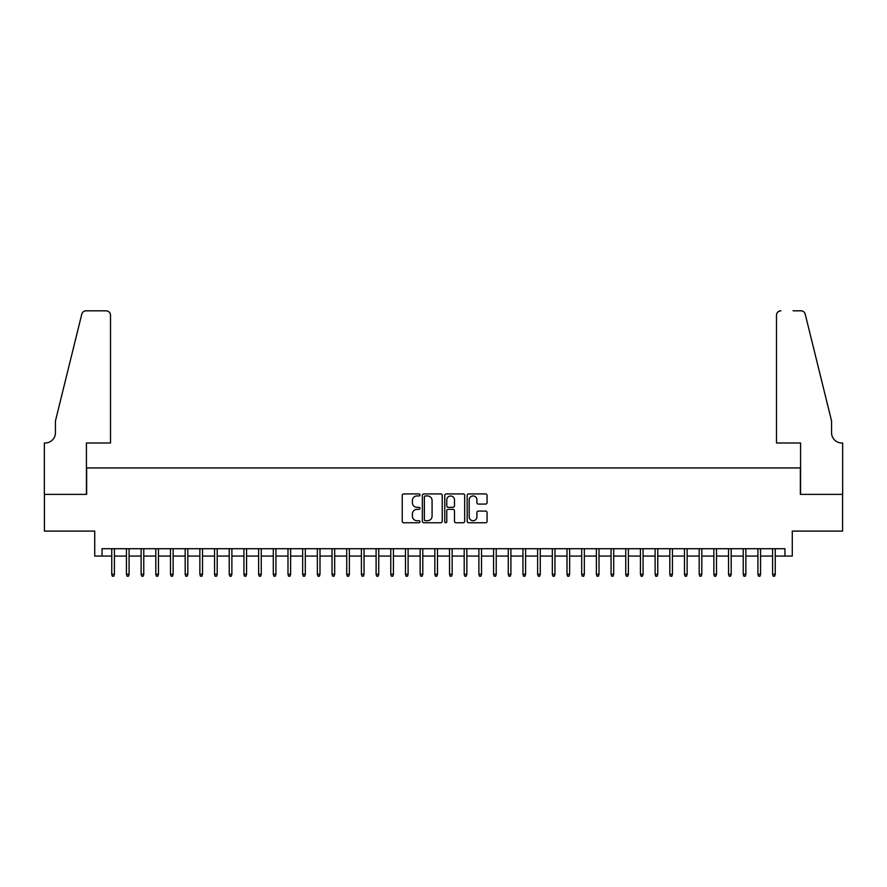 <?xml version="1.0" encoding="UTF-8"?>
<svg xmlns="http://www.w3.org/2000/svg" width="887" height="887" viewBox="0 0 887 887"><rect width="100%" height="100%" fill="white"/><g stroke="black" fill="none" stroke-linecap="round" stroke-linejoin="round"><path stroke-width="1.33" d="M420.006 494.935A1.009 1.009 0 0 0 418.997 493.926L403.685 493.926A1.441 1.441 0 0 0 402.232 495.367L402.232 521.312A1.441 1.441 0 0 0 403.685 522.753L418.997 522.753A1.009 1.009 0 0 0 420.006 521.744A1.009 1.009 0 0 0 418.997 520.736L417.012 520.736A4.612 4.612 0 0 1 412.4 516.123L412.4 513.961A4.612 4.612 0 0 1 417.012 509.349L418.997 509.349A1.009 1.009 0 0 0 420.006 508.34A1.009 1.009 0 0 0 418.997 507.331L417.012 507.331A4.612 4.612 0 0 1 412.4 502.718L412.4 500.556A4.612 4.612 0 0 1 417.012 495.944L418.997 495.944A1.009 1.009 0 0 0 420.006 494.935M485.632 504.082A1.441 1.441 0 0 0 487.074 502.641L487.074 495.367A1.441 1.441 0 0 0 485.632 493.926L468.613 493.926A1.441 1.441 0 0 0 467.172 495.367L467.172 521.312A1.441 1.441 0 0 0 468.613 522.753L485.632 522.753A1.441 1.441 0 0 0 487.074 521.312L487.074 512.52A1.441 1.441 0 0 0 485.632 511.078L478.348 511.078A1.441 1.441 0 0 0 476.907 512.52L476.907 516.877A3.858 3.858 0 0 1 473.048 520.736A3.858 3.858 0 0 1 469.19 516.877L469.19 499.791A3.858 3.858 0 0 1 473.048 495.944A3.858 3.858 0 0 1 476.907 499.791L476.907 502.641A1.441 1.441 0 0 0 478.348 504.082L485.632 504.082M102.06 556.06L102.06 548.72L784.94 548.72L784.94 556.06L792.279 556.06L792.279 531.102L842.572 531.102L842.572 494.381L800.351 494.381L800.351 467.948L86.649 467.948L86.649 494.381L44.428 494.381L44.428 531.102L94.721 531.102L94.721 556.06L111.751 556.06M442.236 495.367A1.441 1.441 0 0 0 440.795 493.926L423.786 493.926A1.441 1.441 0 0 0 422.345 495.367L422.345 521.312A1.441 1.441 0 0 0 423.786 522.753L440.795 522.753A1.441 1.441 0 0 0 442.236 521.312L442.236 495.367M446.205 493.926L463.214 493.926A1.441 1.441 0 0 1 464.655 495.367L464.655 521.312A1.441 1.441 0 0 1 463.214 522.753L455.929 522.753A1.441 1.441 0 0 1 454.488 521.312L454.488 510.79A1.441 1.441 0 0 0 453.046 509.349L448.223 509.349A1.441 1.441 0 0 0 446.782 510.79L446.782 521.744A1.009 1.009 0 0 1 445.773 522.753A1.009 1.009 0 0 1 444.764 521.744L444.764 495.367A1.441 1.441 0 0 1 446.205 493.926M114.401 556.06L126.442 556.06M129.081 556.06L141.122 556.06M143.772 556.06L155.813 556.06M158.451 556.06L170.492 556.06M173.142 556.06L185.183 556.06M187.822 556.06L199.863 556.06M202.513 556.06L214.554 556.06M217.193 556.06L229.234 556.06M231.884 556.06L243.925 556.06M246.564 556.06L258.616 556.06M261.255 556.06L273.296 556.06M275.935 556.06L287.987 556.06M290.626 556.06L302.667 556.06M305.305 556.06L317.358 556.06M319.996 556.06L332.037 556.06M334.676 556.06L346.728 556.06M349.367 556.06L361.408 556.06M364.047 556.06L376.099 556.06M378.738 556.06L390.779 556.06M393.418 556.06L405.47 556.06M408.109 556.06L420.15 556.06M422.789 556.06L434.841 556.06M437.479 556.06L449.521 556.06M452.159 556.06L464.211 556.06M466.85 556.06L478.891 556.06M481.53 556.06L493.582 556.06M496.221 556.06L508.262 556.06M510.901 556.06L522.953 556.06M525.592 556.06L537.633 556.06M540.272 556.06L552.324 556.06M554.963 556.06L567.004 556.06M569.642 556.06L581.695 556.06M584.333 556.06L596.374 556.06M599.013 556.06L611.065 556.06M613.704 556.06L625.745 556.06M628.384 556.06L640.436 556.06M643.075 556.06L655.116 556.06M657.766 556.06L669.807 556.06M672.446 556.06L684.487 556.06M687.137 556.06L699.178 556.06M701.817 556.06L713.858 556.06M716.508 556.06L728.549 556.06M731.187 556.06L743.228 556.06M745.878 556.06L757.919 556.06M760.558 556.06L772.599 556.06M775.249 556.06L784.94 556.06M425.372 495.944A1.009 1.009 0 0 0 424.363 496.953L424.363 519.727A1.009 1.009 0 0 0 425.372 520.736L427.467 520.736A4.612 4.612 0 0 0 432.08 516.123L432.08 500.556A4.612 4.612 0 0 0 427.467 495.944L425.372 495.944M454.488 499.869A3.858 3.858 0 0 0 450.64 496.01A3.858 3.858 0 0 0 446.782 499.869L446.782 505.889A1.441 1.441 0 0 0 448.223 507.331L453.046 507.331A1.441 1.441 0 0 0 454.488 505.889L454.488 499.869M111.751 574.277L112.339 576.184L113.813 576.184L114.401 574.277L111.751 574.277L111.751 548.72M114.401 574.277L114.401 548.72M110.509 442.99L110.509 315.218A4.402 4.402 0 0 0 106.107 310.816L86.061 310.816A4.402 4.402 0 0 0 81.781 314.164L55.437 420.959L55.437 432.701A10.278 10.278 0 0 1 45.159 442.99L44.35 442.99L44.35 494.381L86.427 494.381L86.427 442.99L110.509 442.99L110.509 315.218C110.232 312.568 108.757 311.093 106.107 310.816L93.911 310.816M81.781 314.164C82.901 311.747 82.901 311.747 81.781 314.164C82.901 311.747 82.901 311.747 81.781 314.164M55.437 432.701A10.278 10.278 0 0 1 45.159 442.99M776.491 442.99L776.491 315.218L776.491 442.99L800.573 442.99L800.573 494.381L842.65 494.381L842.65 442.99L841.841 442.99A10.278 10.278 0 0 1 831.562 432.701A10.278 10.278 0 0 0 841.841 442.99M823.491 388.218L805.219 314.164L831.562 420.959L831.562 432.701M793.089 310.816L800.939 310.816A4.402 4.402 0 0 1 805.219 314.164C804.099 311.747 804.099 311.747 805.219 314.164C804.099 311.747 804.099 311.747 805.219 314.164M780.893 310.816A4.402 4.402 0 0 0 776.491 315.218C776.768 312.568 778.243 311.093 780.893 310.816M126.442 574.277L127.029 576.184L128.493 576.184L129.081 574.277L126.442 574.277L126.442 548.72M129.081 574.277L129.081 548.72M141.122 574.277L141.709 576.184L143.184 576.184L143.772 574.277L141.122 574.277L141.122 548.72M143.772 574.277L143.772 548.72M155.813 574.277L156.4 576.184L157.864 576.184L158.451 574.277L155.813 574.277L155.813 548.72M158.451 574.277L158.451 548.72M170.492 574.277L171.08 576.184L172.555 576.184L173.142 574.277L170.492 574.277L170.492 548.72M173.142 574.277L173.142 548.72M185.183 574.277L185.771 576.184L187.235 576.184L187.822 574.277L185.183 574.277L185.183 548.72M187.822 574.277L187.822 548.72M199.863 574.277L200.451 576.184L201.926 576.184L202.513 574.277L199.863 574.277L199.863 548.72M202.513 574.277L202.513 548.72M214.554 574.277L215.142 576.184L216.605 576.184L217.193 574.277L214.554 574.277L214.554 548.72M217.193 574.277L217.193 548.72M229.234 574.277L229.822 576.184L231.296 576.184L231.884 574.277L229.234 574.277L229.234 548.72M231.884 574.277L231.884 548.72M243.925 574.277L244.513 576.184L245.976 576.184L246.564 574.277L243.925 574.277L243.925 548.72M246.564 574.277L246.564 548.72M258.616 574.277L259.192 576.184L260.667 576.184L261.255 574.277L258.616 574.277L258.616 548.72M261.255 574.277L261.255 548.72M273.296 574.277L273.883 576.184L275.347 576.184L275.935 574.277L273.296 574.277L273.296 548.72M275.935 574.277L275.935 548.72M287.987 574.277L288.563 576.184L290.038 576.184L290.626 574.277L287.987 574.277L287.987 548.72M290.626 574.277L290.626 548.72M302.667 574.277L303.254 576.184L304.718 576.184L305.305 574.277L302.667 574.277L302.667 548.72M305.305 574.277L305.305 548.72M317.358 574.277L317.934 576.184L319.409 576.184L319.996 574.277L317.358 574.277L317.358 548.72M319.996 574.277L319.996 548.72M332.037 574.277L332.625 576.184L334.089 576.184L334.676 574.277L332.037 574.277L332.037 548.72M334.676 574.277L334.676 548.72M346.728 574.277L347.316 576.184L348.779 576.184L349.367 574.277L346.728 574.277L346.728 548.72M349.367 574.277L349.367 548.72M361.408 574.277L361.996 576.184L363.459 576.184L364.047 574.277L361.408 574.277L361.408 548.72M364.047 574.277L364.047 548.72M376.099 574.277L376.687 576.184L378.15 576.184L378.738 574.277L376.099 574.277L376.099 548.72M378.738 574.277L378.738 548.72M390.779 574.277L391.367 576.184L392.83 576.184L393.418 574.277L390.779 574.277L390.779 548.72M393.418 574.277L393.418 548.72M405.47 574.277L406.058 576.184L407.521 576.184L408.109 574.277L405.47 574.277L405.47 548.72M408.109 574.277L408.109 548.72M420.15 574.277L420.737 576.184L422.201 576.184L422.789 574.277L420.15 574.277L420.15 548.72M422.789 574.277L422.789 548.72M434.841 574.277L435.428 576.184L436.892 576.184L437.479 574.277L434.841 574.277L434.841 548.72M437.479 574.277L437.479 548.72M449.521 574.277L450.108 576.184L451.572 576.184L452.159 574.277L449.521 574.277L449.521 548.72M452.159 574.277L452.159 548.72M464.211 574.277L464.799 576.184L466.263 576.184L466.85 574.277L464.211 574.277L464.211 548.72M466.85 574.277L466.85 548.72M478.891 574.277L479.479 576.184L480.942 576.184L481.53 574.277L478.891 574.277L478.891 548.72M481.53 574.277L481.53 548.72M493.582 574.277L494.17 576.184L495.633 576.184L496.221 574.277L493.582 574.277L493.582 548.72M496.221 574.277L496.221 548.72M508.262 574.277L508.85 576.184L510.313 576.184L510.901 574.277L508.262 574.277L508.262 548.72M510.901 574.277L510.901 548.72M522.953 574.277L523.541 576.184L525.004 576.184L525.592 574.277L522.953 574.277L522.953 548.72M525.592 574.277L525.592 548.72M537.633 574.277L538.221 576.184L539.684 576.184L540.272 574.277L537.633 574.277L537.633 548.72M540.272 574.277L540.272 548.72M552.324 574.277L552.911 576.184L554.375 576.184L554.963 574.277L552.324 574.277L552.324 548.72M554.963 574.277L554.963 548.72M567.004 574.277L567.591 576.184L569.066 576.184L569.642 574.277L567.004 574.277L567.004 548.72M569.642 574.277L569.642 548.72M581.695 574.277L582.282 576.184L583.746 576.184L584.333 574.277L581.695 574.277L581.695 548.72M584.333 574.277L584.333 548.72M596.374 574.277L596.962 576.184L598.437 576.184L599.013 574.277L596.374 574.277L596.374 548.72M599.013 574.277L599.013 548.72M611.065 574.277L611.653 576.184L613.117 576.184L613.704 574.277L611.065 574.277L611.065 548.72M613.704 574.277L613.704 548.72M625.745 574.277L626.333 576.184L627.808 576.184L628.384 574.277L625.745 574.277L625.745 548.72M628.384 574.277L628.384 548.72M640.436 574.277L641.024 576.184L642.487 576.184L643.075 574.277L640.436 574.277L640.436 548.72M643.075 574.277L643.075 548.72M655.116 574.277L655.704 576.184L657.178 576.184L657.766 574.277L655.116 574.277L655.116 548.72M657.766 574.277L657.766 548.72M669.807 574.277L670.395 576.184L671.858 576.184L672.446 574.277L669.807 574.277L669.807 548.72M672.446 574.277L672.446 548.72M684.487 574.277L685.074 576.184L686.549 576.184L687.137 574.277L684.487 574.277L684.487 548.72M687.137 574.277L687.137 548.72M699.178 574.277L699.765 576.184L701.229 576.184L701.817 574.277L699.178 574.277L699.178 548.72M701.817 574.277L701.817 548.72M713.858 574.277L714.445 576.184L715.92 576.184L716.508 574.277L713.858 574.277L713.858 548.72M716.508 574.277L716.508 548.72M728.549 574.277L729.136 576.184L730.6 576.184L731.187 574.277L728.549 574.277L728.549 548.72M731.187 574.277L731.187 548.72M743.228 574.277L743.816 576.184L745.291 576.184L745.878 574.277L743.228 574.277L743.228 548.72M745.878 574.277L745.878 548.72M757.919 574.277L758.507 576.184L759.971 576.184L760.558 574.277L757.919 574.277L757.919 548.72M760.558 574.277L760.558 548.72M772.599 574.277L773.187 576.184L774.661 576.184L775.249 574.277L772.599 574.277L772.599 548.72M775.249 574.277L775.249 548.72"/></g></svg>
